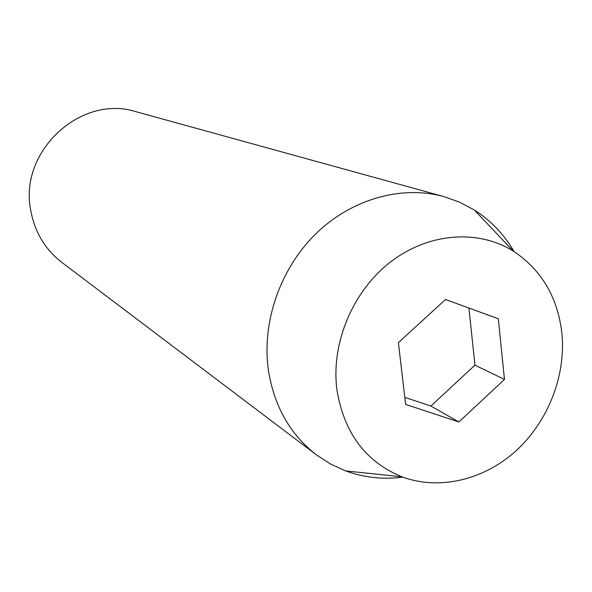 <?xml version="1.0" encoding="UTF-8"?>
<svg xmlns="http://www.w3.org/2000/svg" width="592" height="592" viewBox="0 0 592 592"><rect width="100%" height="100%" fill="white"/><g stroke="black" fill="none" stroke-linecap="round" stroke-linejoin="round"><path stroke-width="0.89" d="M443.911 196.611L136.256 111.777C80.971 93.839 18.404 151.493 30.784 210.641C34.795 232.205 45.184 249.476 61.931 262.471L316.505 454.937C290.021 434.417 273.955 405.957 268.302 369.571C261.731 321.708 280.356 268.376 316.076 233.559C351.885 198.808 401.805 185.007 443.911 196.611L459.651 202.212L474.318 209.99C490.82 220.476 504.073 234.343 514.071 251.585M336.892 389.684C330.906 343.175 352.728 291.109 390.579 261.93C428.453 232.723 478.01 229.074 513.286 251.089C541.798 270.004 558.034 297.746 562 334.332C565.797 376.682 547.696 422.14 515.632 451.171C483.494 480.068 439.049 490.65 401.953 476.819C365.649 461.915 343.967 432.87 336.892 389.684M498.309 318.755L445.51 299.5L398.394 342.62L405.631 404.425L458.896 421.978L504.473 379.428L498.309 318.755M402.819 477.145C383.061 479.705 363.991 477.626 345.624 470.914L330.521 464.01L316.505 454.937M404.81 397.387L430.895 406.038L474.954 365.153L468.908 308.032M474.954 365.153L504.473 379.428M430.895 406.038L458.896 421.978M513.286 251.089L474.318 209.99M401.953 476.819L345.624 470.914"/></g></svg>
